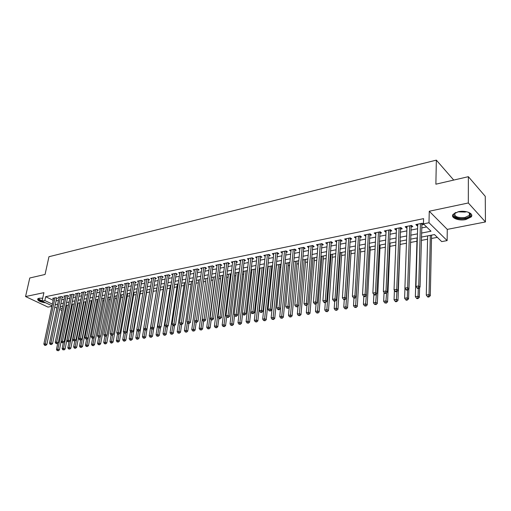 <?xml version="1.0" encoding="UTF-8"?>
<svg xmlns="http://www.w3.org/2000/svg" width="511" height="511" viewBox="0 0 511 511"><rect width="100%" height="100%" fill="white"/><g stroke="black" fill="none" stroke-linecap="round" stroke-linejoin="round"><path stroke-width="0.77" d="M42.707 298.194L39.04 298.232L37.648 298.903C37.552 300.762 40.254 302.071 45.766 302.844M465.777 219.57L471.174 216.958C474.259 213.585 465.693 210.021 458.412 211.707L453.129 214.294C450.095 217.699 458.552 221.18 465.777 219.57M453.73 180.07L436.343 160.128L48.96 256.72L45.057 274.464L29.766 277.997L25.55 296.546L47.996 307.098L51.879 306.338M436.343 160.128L435.877 184.19L468.37 176.685L485.265 196.345L485.45 221.953L468.325 202.976L429.259 211.235L428.997 222.745L447.131 240.598L441.702 241.607L434.465 234.568L421.377 237.091M429.259 211.235L447.272 229.388L485.45 221.953M447.272 229.388L447.131 240.598M79.352 305.374L79.671 305.316M85.088 304.288L85.631 304.186M90.901 303.183L91.673 303.036M96.783 302.065L97.786 301.873M102.737 300.934L103.982 300.698M108.766 299.791L110.261 299.503M114.866 298.628L116.617 298.296M121.043 297.453L123.055 297.07M127.303 296.265L129.577 295.831M133.639 295.058L136.188 294.579M140.059 293.844L142.888 293.301M146.561 292.605L149.678 292.011M153.147 291.353L156.481 290.721M160.013 290.05L163.226 289.437M167.001 288.721L170.061 288.14M174.091 287.374L176.978 286.824M181.277 286.013L183.998 285.496M188.559 284.627L191.108 284.142M195.949 283.222L198.319 282.775M203.435 281.797L205.626 281.382M211.037 280.354L213.036 279.977M218.74 278.891L220.548 278.546M226.558 277.409L228.162 277.103M234.485 275.902L235.884 275.633M242.533 274.369L243.715 274.145M250.697 272.823L251.661 272.638M258.981 271.245L259.722 271.105M263.299 270.428L263.682 270.351M267.387 269.648L267.898 269.553M271.494 268.869L272.197 268.735M279.804 267.291L280.839 267.093M288.242 265.688L289.616 265.426M296.802 264.059L298.526 263.733M305.495 262.411L307.577 262.015M314.31 260.731L316.763 260.265M323.265 259.032L326.101 258.496M332.354 257.308L335.586 256.688M341.584 255.551L345.219 254.861M350.955 253.769L355.011 253.002M360.472 251.961L364.963 251.112M370.143 250.122L375.074 249.189M379.967 248.257L385.358 247.235M389.944 246.359L395.808 245.248M400.081 244.437L406.437 243.23M410.461 242.463L416.95 241.23M421.288 240.406L427.573 239.212M431.508 238.465L437.333 237.36M468.37 176.685L468.325 202.976M56.555 298.609L57.532 298.411L55.986 297.664L52.652 298.341L53.495 298.75M62.157 297.479L63.147 297.281L61.601 296.527L58.228 297.21L59.078 297.626M67.829 296.335L68.832 296.131L67.286 295.371L63.869 296.067L64.737 296.489M73.571 295.173L74.58 294.968L73.041 294.202L69.579 294.904L70.461 295.339M79.384 293.997L80.406 293.793L78.866 293.02L75.366 293.729L76.254 294.176M85.267 292.809L86.308 292.599L84.769 291.819L81.217 292.541L82.118 292.995M91.226 291.609L92.274 291.391L90.741 290.606L87.145 291.334L88.058 291.8M97.256 290.389L98.323 290.171L96.79 289.379L93.149 290.114L94.075 290.593M103.369 289.156L104.448 288.939L102.909 288.134L99.23 288.881L100.162 289.367M109.558 287.904L110.644 287.687L109.111 286.875L105.381 287.629L106.333 288.134M115.825 286.639L116.93 286.416L115.397 285.598L111.615 286.364L112.58 286.875M122.167 285.355L123.292 285.132L121.759 284.301L117.932 285.081L118.91 285.604M128.6 284.059L129.73 283.829L128.21 282.992L124.326 283.784L125.323 284.32M135.115 282.743L136.265 282.506L134.738 281.67L130.81 282.468L131.812 283.017M141.713 281.408L142.876 281.171L141.355 280.322L137.376 281.133L138.398 281.695M148.401 280.06L149.576 279.817L148.062 278.961L144.025 279.779L145.06 280.36M155.178 278.687L156.372 278.444L154.852 277.582L150.764 278.412L151.818 279.006M162.044 277.301L163.252 277.058L161.738 276.183L157.599 277.026L158.666 277.639M169 275.895L170.227 275.646L168.719 274.765L164.523 275.614L165.602 276.247M176.059 274.471L177.298 274.222L175.797 273.328L171.536 274.19L172.641 274.841M183.206 273.027L184.471 272.772L182.97 271.871L178.652 272.746L179.77 273.411M190.456 271.565L191.734 271.303L190.239 270.396L185.863 271.284L187 271.967M197.808 270.076L199.105 269.814L197.61 268.895L193.177 269.795L194.327 270.498M205.262 268.569L206.578 268.307L205.09 267.374L200.587 268.288L201.756 269.016M212.819 267.042L214.154 266.774L212.665 265.835L208.105 266.761L209.293 267.509M220.484 265.496L221.838 265.222L220.356 264.276L215.731 265.215L216.939 265.982M228.257 263.925L229.631 263.65L228.155 262.692L223.467 263.644L224.693 264.436M236.146 262.335L237.538 262.054L236.069 261.083L231.311 262.047L232.556 262.865M244.143 260.719L245.555 260.431L244.098 259.454L239.269 260.431L240.534 261.274M252.262 259.077L253.692 258.79L252.242 257.8L247.343 258.79L248.633 259.665M260.501 257.41L261.951 257.116L260.508 256.12L255.532 257.129L256.848 258.029M268.856 255.724L270.332 255.423L268.895 254.414L263.848 255.443L265.183 256.369M277.339 254.012L278.84 253.705L277.409 252.683L272.286 253.724L273.64 254.689M285.956 252.268L287.476 251.961L286.051 250.927L280.846 251.987L282.232 252.983M294.694 250.505L296.239 250.192L294.821 249.144L289.545 250.218L290.951 251.252M303.572 248.71L305.137 248.397L303.732 247.337L298.367 248.429L299.804 249.47M312.579 246.89L314.169 246.57L312.777 245.497L307.328 246.609L308.797 247.656M321.732 245.044L323.348 244.718L321.962 243.632L316.43 244.756L317.925 245.81M331.026 243.166L332.667 242.834L331.288 241.741L325.673 242.878L327.2 243.939M340.467 241.256L342.134 240.924L340.767 239.812L335.063 240.975L336.621 242.035M350.054 239.32L351.753 238.982L350.393 237.858L344.599 239.033L346.19 240.1M359.801 237.353L361.52 237.008L360.178 235.871L354.289 237.066L355.912 238.139M369.702 235.354L371.452 235.003L370.117 233.853L364.132 235.066L365.793 236.139M379.762 233.323L381.538 232.959L380.222 231.796L374.141 233.035L375.834 234.115M389.989 231.253L391.796 230.889L390.493 229.714L384.31 230.966L386.041 232.051M400.388 229.158L402.221 228.781L400.931 227.593L394.645 228.871L395.948 230.052L396.415 229.956M410.953 227.018L412.824 226.641L411.547 225.434L405.153 226.731L406.443 227.932L406.96 227.829M421.486 233.08L431.009 231.215L423.453 223.869L423.587 218.638L45.664 296.687L53.163 300.289M56.069 300.909L58.49 300.423M61.678 299.791L64.15 299.293M67.35 298.654L69.886 298.149M73.099 297.511L75.685 296.993M78.911 296.348L81.556 295.818M84.8 295.173L87.502 294.636M90.766 293.985L93.526 293.429M96.803 292.777L99.626 292.215M102.915 291.557L105.803 290.983M109.105 290.318L112.056 289.731M115.377 289.066L118.392 288.466M121.733 287.802L124.812 287.188M128.165 286.518L131.314 285.885M134.687 285.215L137.906 284.576M141.292 283.899L144.581 283.241M147.986 282.557L151.345 281.887M154.763 281.21L158.199 280.52M161.636 279.836L165.149 279.134M168.604 278.444L172.194 277.728M175.663 277.032L179.335 276.304M182.823 275.608L186.572 274.854M190.079 274.158L193.912 273.391M197.438 272.689L201.353 271.903M204.898 271.2L208.903 270.402M212.461 269.687L216.555 268.869M220.139 268.16L224.323 267.323M227.919 266.601L232.198 265.752M235.814 265.03L240.189 264.155M243.824 263.427L248.301 262.533M251.949 261.804L256.528 260.891M260.195 260.163L264.877 259.224M268.569 258.489L273.347 257.538M277.058 256.797L281.951 255.819M285.681 255.072L290.682 254.076M294.432 253.328L299.548 252.306M303.317 251.553L308.555 250.505M312.342 249.751L317.695 248.685M321.508 247.924L326.983 246.826M330.815 246.066L336.417 244.948M340.269 244.175L345.998 243.032M349.869 242.259L355.733 241.09M359.629 240.311L365.627 239.116M369.542 238.33L375.687 237.104M379.616 236.318L385.907 235.066M389.861 234.274L396.293 232.99M400.273 232.198L406.858 230.883M410.857 230.084L417.602 228.736M421.62 227.938L426.608 226.941M421.703 224.846L423.6 224.463L422.342 223.243L415.839 224.559L417.11 225.779L417.685 225.658M51.994 305.789L42.074 301.094L43.914 292.662L25.55 296.546M42.074 301.094L44.827 300.538L52.352 304.115M45.664 296.687L44.827 300.538M423.453 223.869L428.997 222.745M61.837 310.452L59.666 309.423M56.881 308.107L54.76 307.098M60.011 307.763L62.182 308.791M417.34 237.864L410.563 239.174M406.545 239.946L399.934 241.218M395.936 241.99L389.471 243.23M385.505 243.996L379.188 245.216M375.24 245.976L369.07 247.164M365.141 247.918L359.112 249.081M355.202 249.834L349.313 250.965M345.43 251.712L339.668 252.824M335.804 253.565L330.183 254.65M326.337 255.391L320.838 256.452M317.012 257.186L311.64 258.221M307.833 258.956L302.582 259.965M298.801 260.693L293.659 261.683M289.897 262.405L284.876 263.376M281.133 264.098L276.227 265.043M272.504 265.758L267.7 266.678M263.995 267.394L259.307 268.301M255.621 269.01L251.029 269.891M247.362 270.6L242.878 271.462M239.231 272.165L234.843 273.008M231.215 273.711L226.922 274.535M223.313 275.231L219.11 276.036M215.521 276.732L211.413 277.518M207.843 278.208L203.825 278.98M200.274 279.664L196.345 280.424M192.807 281.101L188.961 281.842M185.448 282.519L181.686 283.247M178.186 283.918L174.507 284.627M171.025 285.298L167.429 285.988M163.961 286.658L160.441 287.335M156.998 288L153.549 288.664M150.119 289.322L146.753 289.973M143.342 290.631L140.04 291.264M136.648 291.915L133.422 292.541M130.043 293.193L126.888 293.799M123.521 294.445L120.436 295.039M117.089 295.684L114.068 296.265M110.74 296.904L107.783 297.479M104.468 298.117L101.574 298.673M98.278 299.305L95.448 299.848M92.165 300.481L89.399 301.017M86.129 301.643L83.421 302.167M80.17 302.793L77.519 303.304M74.287 303.924L71.693 304.428M68.474 305.048L65.938 305.533M62.732 306.153L60.247 306.632M55.258 304.735L57.686 304.256M60.873 303.636L63.351 303.151M66.558 302.525L69.087 302.027M72.306 301.401L74.9 300.89M78.132 300.257L80.776 299.74M84.028 299.107L86.729 298.577M89.993 297.939L92.759 297.396M96.042 296.757L98.866 296.201M102.162 295.556L105.049 294.994M108.364 294.342L111.315 293.768M114.643 293.116L117.658 292.522M121.005 291.87L124.09 291.264M127.443 290.612L130.599 289.993M133.971 289.335L137.197 288.702M140.589 288.038L143.885 287.393M147.289 286.728L150.656 286.071M154.086 285.4L157.522 284.723M160.965 284.052L164.485 283.362M167.94 282.685L171.536 281.983M175.018 281.299L178.69 280.584M182.184 279.9L185.94 279.166M189.453 278.476L193.292 277.728M196.824 277.032L200.746 276.266M204.298 275.576L208.309 274.79M211.873 274.088L215.974 273.289M219.564 272.587L223.754 271.763M227.357 271.06L231.643 270.223M235.264 269.514L239.653 268.658M243.293 267.943L247.771 267.068M251.431 266.352L256.017 265.452M259.697 264.736L264.385 263.817M268.083 263.095L272.874 262.156M276.592 261.428L281.491 260.469M285.227 259.735L290.242 258.758M293.997 258.023L299.127 257.02M302.908 256.279L308.152 255.251M311.946 254.51L317.312 253.462M321.132 252.715L326.618 251.642M330.457 250.888L336.072 249.79M339.93 249.036L345.679 247.912M349.556 247.152L355.439 246.002M359.335 245.235L365.352 244.06M369.274 243.293L375.432 242.086M379.373 241.32L385.677 240.087M389.644 239.308L396.095 238.043M400.081 237.264L406.686 235.973M410.691 235.188L417.455 233.866M417.155 224.297L417.11 225.779M406.494 226.462L406.443 227.932M396.006 228.589L395.948 230.052M385.69 230.685L385.62 232.135M375.54 232.748L375.464 234.191M365.557 234.779L365.474 236.21M355.726 236.772L355.643 238.196M346.056 238.739L345.96 240.151M336.538 240.675L336.436 242.073M327.161 242.578L327.059 243.964M317.938 244.45L317.823 245.829M308.848 246.296L308.733 247.669M299.906 248.116L299.778 249.477M420.438 223.626L418.745 285.956L415.954 286.39L417.73 224.176M421.933 223.326L420.055 287.061L418.745 285.956L418.26 287.853L417.142 288.025L417.672 288.46L418.784 288.293L418.26 287.853M418.784 288.293L420.055 287.061M415.954 286.39L417.142 288.025M427.65 235.878L426.283 295.051L429.042 294.643L430.3 295.709L431.578 235.124M428.557 296.495L427.452 296.655L427.956 297.083L429.061 296.917L428.557 296.495L429.042 294.643L430.326 235.367M427.452 296.655L426.283 295.051M430.3 295.709L429.061 296.917M468.466 212.276L470.395 214.25C470.593 216.057 468.894 217.386 465.291 218.216C457.747 219.934 450.089 215.348 455.838 212.474M455.429 212.71L454.924 213.221C454.19 216.645 457.569 218.056 465.061 217.45L469.373 215.355L469.781 213.77L468.874 212.506M452.65 215.195C454.241 218.414 458.61 219.583 465.757 218.714L471.11 216.115L471.659 214.92M42.975 301.522L42.86 301.49C39.2 300.417 37.884 299.337 38.913 298.258M37.673 298.871C38.044 299.976 39.724 300.928 42.7 301.726L43.984 302.001M39.111 298.22L39.085 298.252C38.689 299.088 39.711 299.925 42.151 300.762M409.675 225.817L407.65 287.674L404.904 288.102L407.012 226.354M411.195 225.504L408.972 288.766L407.65 287.674L407.178 289.552L406.079 289.724L406.609 290.159L407.708 289.986L407.178 289.552M407.708 289.986L408.972 288.766M404.904 288.102L406.079 289.724M399.091 227.963L396.74 289.367L394.038 289.788L396.472 228.494M400.63 227.65L398.082 290.446L396.74 289.367L396.274 291.225L395.195 291.391L395.738 291.819L396.811 291.66L396.274 291.225M396.811 291.66L398.082 290.446M394.038 289.788L395.195 291.391M388.679 230.078L386.016 291.027L383.359 291.442L386.105 230.602M390.238 229.765L387.37 292.094L386.016 291.027L385.562 292.873L384.502 293.033L385.045 293.461L386.105 293.295L385.562 292.873M386.105 293.295L387.37 292.094M383.359 291.442L384.502 293.033M378.44 232.16L375.47 292.662L372.864 293.065L375.911 232.671M380.018 231.841L376.837 293.716L375.47 292.662L375.029 294.489L373.988 294.649L374.537 295.071L375.579 294.911L375.029 294.489M375.579 294.911L376.837 293.716M372.864 293.065L373.988 294.649M417.04 237.922L415.36 296.655L418.068 296.259L419.346 297.306L419.608 287.495M417.602 298.092L416.516 298.252L417.027 298.667L418.113 298.513L417.602 298.092L418.068 296.259L418.285 288.37M416.516 298.252L415.36 296.655M419.346 297.306L418.113 298.513M404.961 288.185L404.616 298.239L407.286 297.843L408.576 298.878L408.896 288.843M406.826 299.663L405.76 299.816L406.277 300.232L407.344 300.078L406.826 299.663L407.286 297.843L407.542 290.012M405.76 299.816L404.616 298.239M408.576 298.878L407.344 300.078M394.428 290.325L394.058 299.791L396.677 299.401L397.986 300.43L400.202 241.166M396.229 301.209L395.182 301.356L395.706 301.765L396.753 301.611L396.229 301.209L396.983 291.5M395.182 301.356L394.058 299.791M397.986 300.43L396.753 301.611M384.068 292.426L383.665 301.318L386.246 300.941L387.568 301.95L390.078 243.115M385.811 302.723L384.777 302.876L386.335 303.125L385.811 302.723L386.603 292.829M384.777 302.876L383.665 301.318M387.568 301.95L386.335 303.125M368.367 234.204L365.103 294.272L362.535 294.668L365.876 234.715M369.958 233.885L366.483 295.307L365.103 294.272L364.669 296.08L363.647 296.239L364.202 296.655L365.224 296.495L364.669 296.08M365.224 296.495L366.483 295.307M362.535 294.668L363.647 296.239M373.867 294.483L373.452 302.819L375.987 302.448L377.322 303.445L380.12 245.031M375.559 304.217L374.544 304.364L376.096 304.613L375.559 304.217L376.39 294.138M374.544 304.364L373.452 302.819M377.322 303.445L376.096 304.613M358.454 236.223L354.902 295.85L352.379 296.239L356.001 236.721M360.063 235.89L356.301 296.878L354.902 295.85L354.487 297.645L353.478 297.798L354.034 298.207L355.043 298.054L354.487 297.645M355.043 298.054L356.301 296.878M352.379 296.239L353.478 297.798M363.832 296.38L363.398 304.3L365.895 303.93L367.237 304.92L370.309 246.922M365.474 305.687L364.477 305.834L366.017 306.083L365.474 305.687L366.349 295.435M364.477 305.834L363.398 304.3M367.237 304.92L366.017 306.083M348.7 238.203L344.874 297.408L342.396 297.792L346.286 238.694M350.322 237.87L346.286 298.418L344.874 297.408L344.465 299.184L343.475 299.337L344.037 299.74L345.027 299.587L344.465 299.184M345.027 299.587L346.286 298.418M342.396 297.792L343.475 299.337M353.957 298.156L353.503 305.75L355.963 305.393L357.317 306.37L360.657 248.78M355.554 307.13L354.57 307.277L356.097 307.52L355.554 307.13L359.271 249.049M354.57 307.277L353.503 305.75M357.317 306.37L356.097 307.52M339.1 240.151L335.012 298.935L332.565 299.312L336.723 240.636M340.735 239.819L336.43 299.938L335.012 298.935L334.609 300.698L333.632 300.845L334.2 301.247L335.178 301.1L334.609 300.698M335.178 301.1L336.43 299.938M332.565 299.312L333.632 300.845M344.254 299.708L343.769 307.188L346.19 306.83L347.557 307.794L351.153 250.614M345.787 308.555L344.823 308.695L346.337 308.938L345.787 308.555L349.748 250.882M344.823 308.695L343.769 307.188M347.557 307.794L346.337 308.938M329.646 242.073L325.303 300.436L322.901 300.813L327.308 242.546M331.294 241.741L326.733 301.433L325.303 300.436L324.913 302.186L323.948 302.333L324.523 302.729L325.481 302.582L324.913 302.186M325.481 302.582L326.733 301.433M322.901 300.813L323.948 302.333M334.705 301.171L334.188 308.593L336.57 308.242L337.95 309.2L341.795 252.415M336.181 309.953L335.229 310.094L336.736 310.337L336.181 309.953L340.371 252.69M335.229 310.094L334.188 308.593M337.95 309.2L336.736 310.337M320.34 243.964L315.747 301.918L313.384 302.288L318.04 244.43M321.994 243.658L317.19 302.902L315.747 301.918L315.37 303.655L314.425 303.796L315 304.186L315.945 304.045L315.37 303.655M315.945 304.045L317.19 302.902M313.384 302.288L314.425 303.796M325.309 302.608L324.76 309.979L327.104 309.634L328.496 310.579L332.578 254.191M326.721 311.333L325.782 311.467L327.276 311.71L326.721 311.333L331.141 254.465M325.782 311.467L324.76 309.979M328.496 310.579L327.276 311.71M311.18 245.823L306.351 303.374L304.019 303.738L308.912 246.283M312.834 245.542L307.801 304.345L306.351 303.374L305.974 305.093L305.048 305.239L306.555 305.482L305.974 305.093M306.555 305.482L307.801 304.345M304.019 303.738L305.048 305.239M316.066 303.936L315.479 311.346L317.785 311.007L319.183 311.94L323.501 255.934M317.414 312.687L316.488 312.821L317.97 313.064L317.414 312.687L322.051 256.215M316.488 312.821L315.479 311.346M319.183 311.94L317.97 313.064M302.161 247.656L297.095 304.812L294.809 305.163L299.925 248.11M303.815 247.401L298.558 305.77L297.095 304.812L296.731 306.517L295.818 306.657L297.319 306.894L296.731 306.517M297.319 306.894L298.558 305.77M294.809 305.163L295.818 306.657M306.97 305.105L306.338 312.687L308.612 312.355L310.017 313.281L314.565 257.659M308.242 314.022L307.335 314.156L308.81 314.393L308.242 314.022L313.096 257.94M307.335 314.156L306.338 312.687M310.017 313.281L308.81 314.393M293.276 249.457L287.987 306.223L285.732 306.574L291.078 249.905M294.93 249.227L289.462 307.168L287.987 306.223L287.636 307.909L286.728 308.05L288.223 308.293L287.636 307.909M288.223 308.293L289.462 307.168M285.732 306.574L286.728 308.05M298.022 306.255L297.338 314.016L299.574 313.684L300.992 314.597L305.757 259.352M299.216 315.338L298.322 315.472L299.785 315.702L299.216 315.338L304.275 259.639M298.322 315.472L297.338 314.016M300.992 314.597L299.785 315.702M284.525 251.24L279.025 307.609L276.802 307.954L282.359 251.68M286.179 251.022L280.501 308.548L279.025 307.609L278.674 309.289L277.786 309.423L278.38 309.8L279.268 309.66L278.674 309.289M279.268 309.66L280.501 308.548M276.802 307.954L277.786 309.423M289.207 307.398L288.479 315.319L290.676 314.993L292.107 315.894L297.083 261.025M290.331 316.635L289.45 316.763L290.9 316.992L290.331 316.635L295.582 261.313M289.45 316.763L288.479 315.319M292.107 315.894L290.9 316.992M275.908 252.99L270.198 308.983L268.007 309.321L273.775 253.424M277.562 252.798L271.686 309.909L270.198 308.983L269.853 310.643L268.978 310.777L270.453 311.014L269.853 310.643M270.453 311.014L271.686 309.909M268.007 309.321L268.978 310.777M284.902 263.369L279.747 316.603L281.919 316.283L283.356 317.178L288.53 262.673M281.574 317.912L280.705 318.034L282.149 318.264L281.574 317.912L287.022 262.961M280.705 318.034L279.747 316.603M283.356 317.178L282.149 318.264M267.419 254.714L261.504 310.33L259.352 310.662L265.311 255.142M269.073 254.542L262.999 311.244L261.504 310.33L261.172 311.978L260.31 312.106L260.91 312.476L261.766 312.342L261.172 311.978M261.766 312.342L262.999 311.244M259.352 310.662L260.31 312.106M276.496 264.985L271.149 317.861L273.289 317.548L274.733 318.436L280.105 264.296M272.951 319.164L272.095 319.292L273.532 319.522L272.951 319.164L278.584 264.583M272.095 319.292L271.149 317.861M274.733 318.436L273.532 319.522M259.051 256.413L252.939 311.653L250.818 311.985L256.982 256.835M260.706 256.254L254.446 312.56L252.939 311.653L252.613 313.288L251.77 313.422L253.22 313.652L252.613 313.288M253.22 313.652L254.446 312.56M250.818 311.985L251.77 313.422M268.211 266.582L262.68 319.113L264.781 318.8L266.237 319.675L271.801 265.892M264.455 320.403L263.612 320.525L265.037 320.755L264.455 320.403L270.268 266.186M263.612 320.525L262.68 319.113M266.237 319.675L265.037 320.755M250.805 258.087L244.507 312.962L242.418 313.288L248.768 258.502M252.466 257.946L246.015 313.856L244.507 312.962L244.188 314.584L243.351 314.712L243.958 315.07L244.795 314.942L244.188 314.584M244.795 314.942L246.015 313.856M242.418 313.288L243.351 314.712M260.042 268.154L254.331 320.34L256.407 320.033L257.87 320.902L263.619 267.47M256.088 321.623L255.257 321.745L256.675 321.968L256.088 321.623L262.073 267.764M255.257 321.745L254.331 320.34M257.87 320.902L256.675 321.968M242.68 259.741L236.203 314.246L234.14 314.565L240.668 260.15M244.341 259.614L237.717 315.134L236.203 314.246L235.89 315.855L235.066 315.983L235.673 316.341L236.497 316.213L235.89 315.855M236.497 316.213L237.717 315.134M234.14 314.565L235.066 315.983M251.993 269.706L246.11 321.547L248.154 321.247L249.617 322.102L255.551 269.022M247.841 322.824L247.024 322.946L248.429 323.169L247.841 322.824L253.999 269.323M247.024 322.946L246.11 321.547M249.617 322.102L248.429 323.169M234.677 261.364L228.015 315.517L225.99 315.83L232.69 261.766M236.331 261.255L229.541 316.398L228.015 315.517L227.714 317.114L226.903 317.242L228.321 317.465L227.714 317.114M228.321 317.465L229.541 316.398M225.99 315.83L226.903 317.242M244.06 271.232L238.005 322.741L240.023 322.441L241.492 323.291L242.616 313.588M239.716 324.006L238.912 324.127L240.304 324.344L239.716 324.006L246.034 270.856M238.912 324.127L238.005 322.741M241.492 323.291L240.304 324.344M226.782 262.967L219.954 316.769L217.954 317.076L224.827 263.363M228.443 262.878L221.48 317.638L219.954 316.769L219.653 318.353L218.855 318.474L219.468 318.819L220.267 318.698L219.653 318.353M220.267 318.698L221.48 317.638M217.954 317.076L218.855 318.474L217.807 326.753L216.626 327.787L215.259 327.57L216.626 327.787M236.235 272.74L230.02 323.91L232.007 323.623L233.482 324.459L234.587 315.249M231.707 325.175L230.915 325.29L232.301 325.507L231.707 325.175L238.183 272.363M230.915 325.29L230.02 323.91M233.482 324.459L232.301 325.507M219.002 264.551L212.008 317.995L210.04 318.302L217.079 264.941M220.663 264.468L213.541 318.858L212.008 317.995L211.72 319.573L210.928 319.694L211.548 320.033L212.333 319.912L211.72 319.573M212.333 319.912L213.541 318.858M210.04 318.302L210.928 319.694M228.519 274.228L222.151 325.073L224.105 324.785L225.587 325.616L226.667 316.877M223.812 326.325L223.032 326.44L224.406 326.657L223.812 326.325L230.442 273.858M223.032 326.44L222.151 325.073M225.587 325.616L224.406 326.657M211.337 266.11L204.176 319.209L202.235 319.516L209.433 266.493M212.991 266.039L205.716 320.065L204.176 319.209L203.895 320.774L203.116 320.889L203.736 321.234L204.509 321.112L203.895 320.774M204.509 321.112L205.716 320.065M202.235 319.516L203.116 320.889M220.912 275.691L214.39 326.21L216.319 325.929L222.809 275.327M216.032 327.462L216.319 325.929L217.807 326.753M215.259 327.57L214.39 326.21M203.774 267.643L196.46 320.41L194.544 320.704L201.896 268.026M205.428 267.592L198.006 321.253L196.46 320.41L196.179 321.956L195.419 322.077L196.799 322.294L196.179 321.956M196.799 322.294L198.006 321.253M194.544 320.704L195.419 322.077M213.413 277.134L206.738 327.334L208.641 327.059L210.136 327.87L211.19 319.835M208.36 328.573L207.6 328.688L208.961 328.899L208.36 328.573L215.278 276.777M207.6 328.688L206.738 327.334M210.136 327.87L208.961 328.899M196.313 269.156L188.853 321.585L186.969 321.879L194.467 269.533M197.974 269.118L190.399 322.422L188.853 321.585L188.578 323.124L187.824 323.239L189.204 323.457L188.578 323.124M189.204 323.457L190.399 322.422M186.969 321.879L187.824 323.239M206.01 278.559L199.194 328.445L201.072 328.171L202.573 328.975L203.621 321.17M200.797 329.678L200.044 329.787L201.398 329.997L200.797 329.678L202.241 319.522M200.044 329.787L199.194 328.445M202.573 328.975L201.398 329.997M188.961 270.651L181.354 322.748L179.495 323.035L187.135 271.022M190.622 270.626L182.906 323.578L181.354 322.748L181.086 324.274L180.345 324.389L181.712 324.606L181.086 324.274M181.712 324.606L182.906 323.578M179.495 323.035L180.345 324.389M198.715 279.964L191.759 329.538L193.605 329.269L195.113 330.068L196.173 322.39M193.337 330.764L192.602 330.873L193.944 331.083L193.337 330.764L194.755 321.029M192.602 330.873L191.759 329.538M195.113 330.068L193.944 331.083M181.705 272.127L173.957 323.897L172.124 324.178L179.91 272.491M183.366 272.108L175.516 324.715L173.957 323.897L173.702 325.411L172.967 325.52L173.593 325.846L174.321 325.737L173.702 325.411M174.321 325.737L175.516 324.715M172.124 324.178L172.967 325.52M191.51 281.35L184.42 330.617L186.247 330.349L187.754 331.141L188.84 323.514M185.985 331.837L185.257 331.939L186.592 332.15L185.985 331.837L187.365 322.511M185.257 331.939L184.42 330.617M187.754 331.141L186.592 332.15M174.551 273.583L166.669 325.028L164.861 325.303L172.775 273.941M176.212 273.577L168.228 325.833L166.669 325.028L166.414 326.529L165.692 326.638L166.318 326.963L167.04 326.848L166.414 326.529M167.04 326.848L168.228 325.833M164.861 325.303L165.692 326.638M184.407 282.724L177.189 331.684L178.991 331.415L180.498 332.201L181.603 324.619M178.729 332.891L178.013 333L179.335 333.204L178.729 332.891L180.076 323.968M178.013 333L177.189 331.684M180.498 332.201L179.335 333.204M167.493 275.014L159.477 326.139L157.695 326.414L165.743 275.372M169.154 275.02L161.042 326.944L159.477 326.139L159.234 327.634L158.519 327.743L159.145 328.062L159.86 327.953L159.234 327.634M159.86 327.953L161.042 326.944M157.695 326.414L158.519 327.743M177.4 284.071L170.054 332.731L171.83 332.469L173.344 333.249L174.487 325.596M171.575 333.932L170.866 334.041L172.181 334.245L171.575 333.932L172.89 325.398M170.866 334.041L170.054 332.731M173.344 333.249L172.181 334.245M160.531 276.425L152.387 327.238L150.63 327.513L158.806 276.777M162.191 276.445L153.958 328.03L152.387 327.238L152.144 328.72L151.441 328.829L152.074 329.141L152.776 329.033L152.144 328.72M152.776 329.033L153.958 328.03M150.63 327.513L151.441 328.829M170.482 285.4L163.015 333.766L164.766 333.511L166.286 334.277L167.474 326.478M164.523 334.961L163.82 335.063L165.13 335.267L164.523 334.961L165.813 326.701M163.82 335.063L163.015 333.766M166.286 334.277L165.13 335.267M153.658 277.824L145.399 328.324L143.661 328.592L151.959 278.169M155.325 277.85L146.97 329.11L145.399 328.324L145.156 329.793L144.466 329.902L145.788 330.106L145.156 329.793M145.788 330.106L146.97 329.11M143.661 328.592L144.466 329.902M163.654 286.716L156.072 334.788L157.797 334.533L159.323 335.299L160.563 327.353M157.56 335.976L156.864 336.078L158.167 336.283L157.56 335.976L158.838 327.902M156.864 336.078L156.072 334.788M159.323 335.299L158.167 336.283M146.881 279.204L138.5 329.391L136.788 329.659L145.201 279.543M148.548 279.236L140.071 330.17L138.5 329.391L138.264 330.853L137.58 330.956L138.896 331.16L138.264 330.853M138.896 331.16L140.071 330.17M136.788 329.659L137.58 330.956M156.915 288.012L149.218 335.797L150.924 335.542L152.45 336.302L153.741 328.222M150.688 336.979L150.01 337.075L151.301 337.279L150.688 336.979L151.959 329.084M150.01 337.075L149.218 335.797M152.45 336.302L151.301 337.279M140.193 280.558L131.691 330.445L130.005 330.706L138.532 280.897M141.86 280.603L133.269 331.217L131.691 330.445L131.468 331.895L130.79 331.997L132.1 332.201L131.468 331.895M132.1 332.201L133.269 331.217M130.005 330.706L130.79 331.997M143.776 328.777L142.46 336.787L144.14 336.545L145.673 337.292L153.587 288.658M143.91 337.963L143.24 338.065L144.524 338.263L143.91 337.963L145.181 330.202M143.24 338.065L142.46 336.787M145.673 337.292L144.524 338.263M133.588 281.9L124.978 331.486L123.317 331.741L131.953 282.232M135.255 281.957L126.562 332.252L124.978 331.486L124.761 332.923L124.096 333.025L125.393 333.229L124.761 332.923M125.393 333.229L126.562 332.252M123.317 331.741L124.096 333.025M137.069 330.119L135.792 337.771L137.446 337.528L138.979 338.269L147.008 289.922M137.223 338.94L136.558 339.036L137.836 339.234L137.223 338.94L138.5 331.224M136.558 339.036L135.792 337.771M138.979 338.269L137.836 339.234M127.073 283.228L118.36 332.514L116.712 332.77L125.457 283.554M128.74 283.286L119.938 333.274L118.36 332.514L118.143 333.938L117.485 334.041L118.776 334.245L118.143 333.938M118.776 334.245L119.938 333.274M116.712 332.77L117.485 334.041M130.452 331.441L129.206 338.736L130.842 338.499L132.381 339.234L140.512 291.174M130.624 339.904L129.966 339.994L130.586 340.288L131.238 340.192L130.624 339.904L131.908 332.233M129.966 339.994L129.206 338.736M132.381 339.234L131.238 340.192M120.641 284.531L111.82 333.523L110.204 333.779L119.044 284.857M122.308 284.601L113.404 334.277L111.82 333.523L111.609 334.941L110.964 335.044L112.241 335.242L111.609 334.941M112.241 335.242L113.404 334.277M110.204 333.779L110.964 335.044M123.918 332.738L122.71 339.694L124.326 339.457L125.859 340.185L134.099 292.407M124.109 340.85L123.464 340.946L124.722 341.144L124.109 340.85L125.406 333.217M123.464 340.946L122.71 339.694M125.859 340.185L124.722 341.144M114.292 285.821L105.375 334.526L103.771 334.775L112.714 286.141M115.959 285.898L106.959 335.267L105.375 334.526L105.164 335.931L104.525 336.034L105.803 336.232L105.164 335.931M105.803 336.232L106.959 335.267M103.771 334.775L104.525 336.034M117.466 334.015L116.297 340.639L117.894 340.403L119.427 341.124L127.769 293.627M117.683 341.789L117.045 341.878L118.296 342.076L117.683 341.789L119.012 334.047M117.045 341.878L116.297 340.639M119.427 341.124L118.296 342.076M108.025 287.093L99.006 335.51L97.429 335.759L106.467 287.412M109.693 287.182L100.597 336.251L99.006 335.51L98.802 336.909L98.169 337.011L99.441 337.203L98.802 336.909M99.441 337.203L100.597 336.251M97.429 335.759L98.169 337.011M111.123 335.12L109.967 341.565L111.539 341.335L113.078 342.051L121.516 294.834M111.334 342.715L110.702 342.804L111.321 343.092L111.947 342.996L111.334 342.715L112.701 334.865M110.702 342.804L109.967 341.565M113.078 342.051L111.947 342.996M101.836 288.351L92.721 336.487L91.169 336.73L100.297 288.664M103.503 288.44L94.311 337.215L92.721 336.487L92.523 337.873L91.903 337.969L93.162 338.167L92.523 337.873M93.162 338.167L94.311 337.215M91.169 336.73L91.903 337.969M104.87 336.193L103.714 342.485L105.272 342.261L106.812 342.97L115.339 296.022M105.068 343.622L104.448 343.718L105.688 343.909L105.068 343.622L106.473 335.676M104.448 343.718L103.714 342.485M106.812 342.97L105.688 343.909M95.723 289.596L86.525 337.445L84.986 337.688L94.209 289.903M97.397 289.692L88.109 338.173L86.525 337.445L86.327 338.825L85.714 338.921L86.966 339.119L86.327 338.825M86.966 339.119L88.109 338.173M84.986 337.688L85.714 338.921M98.687 337.247L97.544 343.392L99.077 343.168L100.622 343.871L109.239 297.198M98.885 344.523L98.265 344.618L99.498 344.804L98.885 344.523L100.322 336.474M98.265 344.618L97.544 343.392M100.622 343.871L99.498 344.804M89.687 290.816L80.399 338.397L78.879 338.633L88.192 291.123M91.36 290.925L81.99 339.112L80.399 338.397L80.208 339.764L79.601 339.86L80.847 340.051L80.208 339.764M80.847 340.051L81.99 339.112M78.879 338.633L79.601 339.86M92.593 338.256L91.45 344.293L92.97 344.069L94.509 344.765L103.222 298.354M92.772 345.417L92.165 345.506L93.392 345.692L92.772 345.417L94.248 337.273M92.165 345.506L91.45 344.293M94.509 344.765L93.392 345.692M83.727 292.03L74.357 339.33L72.856 339.566L82.252 292.33M85.401 292.139L75.947 340.045L74.357 339.33L74.172 340.696L73.571 340.786L74.81 340.978L74.172 340.696M74.319 348.106L75.526 348.291L74.319 348.106L73.629 346.912L74.798 340.978L75.947 340.045M72.856 339.566L73.571 340.786M86.589 339.176L85.433 345.174L86.934 344.957L88.48 345.647L97.269 299.497M86.742 346.292L86.142 346.381L87.362 346.573L86.742 346.292L86.934 344.957L95.57 299.829M86.142 346.381L85.433 345.174M88.48 345.647L87.362 346.573M77.844 293.225L68.391 340.256L66.909 340.486L76.382 293.525M79.518 293.34L69.981 340.965L68.391 340.256L68.206 341.61L67.618 341.699L68.844 341.891L68.206 341.61M68.844 341.891L69.981 340.965M66.909 340.486L67.618 341.699M80.655 340.083L79.492 346.049L80.974 345.832L82.52 346.515L91.392 300.634M80.789 347.161L80.195 347.25L81.409 347.435L80.789 347.161L80.974 345.832L89.687 300.96M80.195 347.25L79.492 346.049M82.52 346.515L81.409 347.435M72.032 294.406L62.495 341.169L61.033 341.399L70.588 294.7M73.699 294.528L64.092 341.872L62.495 341.169L62.316 342.517L61.735 342.606L62.955 342.792L62.316 342.517M62.955 342.792L64.092 341.872M61.033 341.399L61.735 342.606M73.629 346.912L75.085 346.694L76.637 347.378L85.586 301.752M74.906 348.017L83.881 302.078M76.637 347.378L75.526 348.291M66.289 295.575L56.676 342.07L55.233 342.293L64.865 295.863M67.273 295.371L67.957 295.709L58.273 342.766L56.676 342.07L56.504 343.405L55.929 343.494L57.143 343.686L56.504 343.405M57.143 343.686L58.273 342.766M55.233 342.293L55.929 343.494M69.042 341.731L67.829 347.767L69.272 347.55L70.825 348.227L79.85 302.857M69.094 348.866L69.713 349.134L69.094 348.866L69.272 347.55L78.138 303.183M68.519 348.949L67.829 347.767M70.825 348.227L69.713 349.134M60.617 296.725L50.934 342.964L49.503 343.181L59.212 297.012M61.601 296.527L62.285 296.859L52.524 343.654L50.934 342.964L50.761 344.286L50.193 344.376L51.4 344.561L50.761 344.286M51.4 344.561L52.524 343.654M49.503 343.181L50.193 344.376M63.351 342.472L62.106 348.604L63.53 348.4L65.082 349.064L74.184 303.943M63.358 349.703L63.977 349.965L63.358 349.703L63.53 348.4L72.473 304.275M62.789 349.786L62.106 348.604M65.082 349.064L63.977 349.965M55.016 297.862L45.255 343.846L43.85 344.063L53.623 298.149M56.683 298.002L46.852 344.523L45.255 343.846L45.089 345.161L44.527 345.244L45.728 345.43L45.089 345.161M45.728 345.43L46.852 344.523M43.85 344.063L44.527 345.244M57.737 343.2L56.453 349.441L57.858 349.23L59.41 349.894L61.116 341.54M57.686 350.527L58.311 350.789L57.686 350.527L57.858 349.23L66.871 305.354M57.123 350.61L56.453 349.441M59.41 349.894L58.311 350.789M421.16 223.479L421.722 224.022M466.466 211.701L465.08 212.065L457.83 211.835M459.312 211.541L464.978 211.452M410.41 225.664L410.978 226.201M399.838 227.81L400.413 228.34M389.446 229.924L390.027 230.448M379.213 232L379.801 232.518M369.153 234.044L369.747 234.555M359.246 236.056L359.846 236.561M349.505 238.037L350.105 238.535M339.911 239.985L340.518 240.477M330.47 241.907L331.083 242.393M321.176 243.792L321.789 244.277M312.023 245.65L312.643 246.13M303.01 247.484L303.636 247.956M294.132 249.285L294.764 249.751M285.394 251.061L286.026 251.521M276.783 252.811L277.416 253.264M268.294 254.535L268.939 254.983M259.939 256.235L260.578 256.675M251.699 257.908L252.345 258.349M243.581 259.556L244.232 259.99M235.577 261.185L236.235 261.613M227.695 262.782L228.347 263.21M219.915 264.366L220.573 264.787M212.25 265.918L212.915 266.34M204.694 267.457L205.358 267.866M197.24 268.971L197.904 269.38M189.894 270.466L190.558 270.868M182.644 271.935L183.308 272.337M175.49 273.391L176.161 273.787M168.438 274.822L169.109 275.212M161.476 276.234L162.153 276.623M154.609 277.633L155.287 278.016M147.832 279.006L148.509 279.389M141.151 280.367L141.828 280.743M134.553 281.708L135.23 282.078M128.037 283.03L128.715 283.401M121.605 284.333L122.289 284.704M115.262 285.623L115.94 285.988M108.996 286.895L109.673 287.259M102.807 288.153L103.49 288.511M96.7 289.398L97.384 289.75M90.664 290.618L91.348 290.97M84.711 291.832L85.394 292.177M78.828 293.027L79.512 293.371M73.016 294.208L73.699 294.547M469.781 213.77L470.395 214.25M469.373 212.851L469.373 215.355"/></g></svg>
